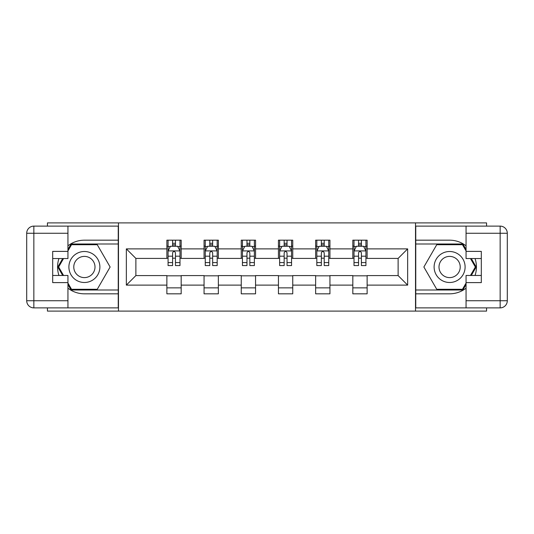 <?xml version="1.0" encoding="UTF-8"?>
<svg xmlns="http://www.w3.org/2000/svg" width="534" height="534" viewBox="0 0 534 534"><rect width="100%" height="100%" fill="white"/><g stroke="black" fill="none" stroke-linecap="round" stroke-linejoin="round"><path stroke-width="0.8" d="M47.439 307.884L47.439 311.102L486.561 311.102L486.561 307.884M486.561 226.116L486.561 222.898L415.519 222.898L415.519 311.102M415.519 222.898L47.439 222.898L47.439 226.116M118.481 311.102L118.481 222.898M367.125 248.884L367.125 240.18L352.82 240.18L352.82 248.884L329.939 248.884L329.939 240.18L315.634 240.18L315.634 248.884L292.745 248.884L292.745 240.18L278.441 240.18L278.441 248.884L255.559 248.884L255.559 240.18L241.255 240.18L241.255 248.884L218.366 248.884L218.366 240.18L204.061 240.18L204.061 248.884L181.18 248.884L181.18 240.18L166.875 240.18L166.875 248.884L126.351 248.884L126.351 285.116L135.883 275.584L166.875 275.584L166.875 293.82L181.18 293.82L181.18 275.584L204.061 275.584L204.061 293.82L218.366 293.82L218.366 275.584L241.255 275.584L241.255 293.82L255.559 293.82L255.559 275.584L278.441 275.584L278.441 293.82L292.745 293.82L292.745 275.584L315.634 275.584L315.634 293.82L329.939 293.82L329.939 275.584L352.82 275.584L352.82 293.82L367.125 293.82L367.125 275.584L398.117 275.584L398.117 258.416L367.125 258.416L367.125 248.884L407.649 248.884L407.649 285.116L367.125 285.116M352.82 285.116L329.939 285.116M315.634 285.116L292.745 285.116M278.441 285.116L255.559 285.116M241.255 285.116L218.366 285.116M204.061 285.116L181.18 285.116M166.875 285.116L126.351 285.116M352.82 248.884L352.82 258.416L329.939 258.416L329.939 248.884M315.634 248.884L315.634 258.416L292.745 258.416L292.745 248.884M278.441 248.884L278.441 258.416L255.559 258.416L255.559 248.884M241.255 248.884L241.255 258.416L218.366 258.416L218.366 248.884M204.061 248.884L204.061 258.416L181.18 258.416L181.18 248.884M166.875 248.884L166.875 258.416L135.883 258.416L126.351 248.884M135.883 258.416L135.883 275.584M407.649 285.116L398.117 275.584M398.117 258.416L407.649 248.884M166.875 246.141L168.07 246.141M172.595 246.141L175.459 246.141M179.985 246.141L181.18 246.141M166.875 258.182L168.07 258.182M172.595 258.182L175.459 258.182M179.985 258.182L181.18 258.182M166.875 275.818L181.18 275.818M166.875 287.859L181.18 287.859M204.061 275.818L218.366 275.818M204.061 287.859L218.366 287.859M204.061 246.141L205.256 246.141M209.789 246.141L212.645 246.141M217.178 246.141L218.366 246.141M204.061 258.182L205.256 258.182M209.789 258.182L212.645 258.182M217.178 258.182L218.366 258.182M241.255 275.818L255.559 275.818M241.255 287.859L255.559 287.859M241.255 246.141L242.443 246.141M246.975 246.141L249.839 246.141M254.364 246.141L255.559 246.141M241.255 258.182L242.443 258.182M246.975 258.182L249.839 258.182M254.364 258.182L255.559 258.182M278.441 275.818L292.745 275.818M278.441 287.859L292.745 287.859M278.441 246.141L279.636 246.141M284.161 246.141L287.025 246.141M291.557 246.141L292.745 246.141M278.441 258.182L279.636 258.182M284.161 258.182L287.025 258.182M291.557 258.182L292.745 258.182M315.634 275.818L329.939 275.818M315.634 287.859L329.939 287.859M315.634 246.141L316.822 246.141M321.355 246.141L324.211 246.141M328.744 246.141L329.939 246.141M315.634 258.182L316.822 258.182M321.355 258.182L324.211 258.182M328.744 258.182L329.939 258.182M352.82 275.818L367.125 275.818M352.82 287.859L367.125 287.859M352.82 246.141L354.015 246.141M358.541 246.141L361.405 246.141M365.93 246.141L367.125 246.141M352.82 258.182L354.015 258.182M358.541 258.182L361.405 258.182M365.93 258.182L367.125 258.182M175.459 243.277L172.595 243.277M179.985 262.581L175.459 262.581L175.459 265.572L179.985 265.572L179.985 251.027L177.602 246.261L170.453 246.261L168.07 251.027L168.07 265.572L172.595 265.572L172.595 262.581L168.07 262.581M168.07 251.027L168.07 240.18M179.985 251.027L179.985 240.18M172.595 246.261L172.595 240.18M175.459 240.18L175.459 246.261M175.459 262.581L175.459 252.816C174.505 250.98 173.55 250.98 172.595 252.816L172.595 262.581M92.142 253.583A15.493 15.493 0 0 0 70.969 259.25A15.493 15.493 0 0 0 76.642 280.417A15.493 15.493 0 0 0 97.809 274.75A15.493 15.493 0 0 0 92.142 253.583M89.692 257.815A10.607 10.607 0 0 0 75.201 261.693A10.607 10.607 0 0 0 79.085 276.185A10.607 10.607 0 0 0 93.577 272.307A10.607 10.607 0 0 0 89.692 257.815M67.945 250.913L71.523 244.712L97.261 244.712L110.131 267L97.261 289.288L71.523 289.288L67.945 283.087M63.539 275.464L58.653 267L63.539 258.536M457.358 253.583A15.493 15.493 0 0 0 436.191 259.25A15.493 15.493 0 0 0 441.858 280.417A15.493 15.493 0 0 0 463.031 274.75A15.493 15.493 0 0 0 457.358 253.583M454.915 257.815A10.607 10.607 0 0 0 440.423 261.693A10.607 10.607 0 0 0 444.308 276.185A10.607 10.607 0 0 0 458.799 272.307A10.607 10.607 0 0 0 454.915 257.815M466.055 283.087L462.477 289.288L436.739 289.288L423.869 267L436.739 244.712L462.477 244.712L466.055 250.913M470.461 258.536L475.347 267L470.461 275.464M67.945 288.18A26.82 26.82 0 0 0 84.392 293.82L118.241 293.82L118.241 307.884L33.849 307.884A7.149 7.149 0 0 1 26.7 300.735L26.7 233.265A7.149 7.149 0 0 1 33.849 226.116L67.945 226.116L67.945 258.536L52.686 258.536M67.945 226.116L118.241 226.116L118.241 240.18L84.392 240.18A26.82 26.82 0 0 0 67.945 245.82M58.94 258.536A26.82 26.82 0 0 0 58.94 275.464M118.241 293.82L118.241 240.18M52.686 275.464L67.945 275.464L67.945 307.884M67.945 251.387L52.686 251.387L52.686 282.613L67.945 282.613M118.241 243.998L71.109 243.998L67.945 249.478M67.945 284.522L71.109 290.002L118.241 290.002M62.712 258.536L57.826 267L62.712 275.464M466.055 245.82A26.82 26.82 0 0 0 449.608 240.18L415.759 240.18L415.759 226.116L500.151 226.116A7.149 7.149 0 0 1 507.3 233.265L507.3 300.735A7.149 7.149 0 0 1 500.151 307.884L466.055 307.884L466.055 275.464L481.314 275.464M466.055 307.884L415.759 307.884L415.759 293.82L449.608 293.82A26.82 26.82 0 0 0 466.055 288.18M475.06 275.464A26.82 26.82 0 0 0 475.06 258.536M415.759 240.18L415.759 293.82M481.314 258.536L466.055 258.536L466.055 226.116M466.055 282.613L481.314 282.613L481.314 251.387L466.055 251.387M415.759 290.002L462.891 290.002L466.055 284.522M466.055 249.478L462.891 243.998L415.759 243.998M471.288 275.464L476.174 267L471.288 258.536M212.645 243.277L209.789 243.277M217.178 262.581L212.645 262.581L212.645 265.572L217.178 265.572L217.178 251.027L214.795 246.261L207.639 246.261L205.256 251.027L205.256 265.572L209.789 265.572L209.789 262.581L205.256 262.581M205.256 251.027L205.256 240.18M217.178 251.027L217.178 240.18M209.789 246.261L209.789 240.18M212.645 240.18L212.645 246.261M212.645 262.581L212.645 252.816C211.691 250.98 210.743 250.98 209.789 252.816L209.789 262.581M249.839 243.277L246.975 243.277M254.364 262.581L249.839 262.581L249.839 265.572L254.364 265.572L254.364 251.027L251.981 246.261L244.832 246.261L242.443 251.027L242.443 265.572L246.975 265.572L246.975 262.581L242.443 262.581M242.443 251.027L242.443 240.18M254.364 251.027L254.364 240.18M246.975 246.261L246.975 240.18M249.839 240.18L249.839 246.261M249.839 262.581L249.839 252.816C248.884 250.98 247.93 250.98 246.975 252.816L246.975 262.581M287.025 243.277L284.161 243.277M291.557 262.581L287.025 262.581L287.025 265.572L291.557 265.572L291.557 251.027L289.168 246.261L282.019 246.261L279.636 251.027L279.636 265.572L284.161 265.572L284.161 262.581L279.636 262.581M279.636 251.027L279.636 240.18M291.557 251.027L291.557 240.18M284.161 246.261L284.161 240.18M287.025 240.18L287.025 246.261M287.025 262.581L287.025 252.816C286.07 250.98 285.116 250.98 284.161 252.816L284.161 262.581M324.211 243.277L321.355 243.277M328.744 262.581L324.211 262.581L324.211 265.572L328.744 265.572L328.744 251.027L326.361 246.261L319.205 246.261L316.822 251.027L316.822 265.572L321.355 265.572L321.355 262.581L316.822 262.581M316.822 251.027L316.822 240.18M328.744 251.027L328.744 240.18M321.355 246.261L321.355 240.18M324.211 240.18L324.211 246.261M324.211 262.581L324.211 252.816C323.264 250.98 322.309 250.98 321.355 252.816L321.355 262.581M361.405 243.277L358.541 243.277M365.93 262.581L361.405 262.581L361.405 265.572L365.93 265.572L365.93 251.027L363.547 246.261L356.398 246.261L354.015 251.027L354.015 265.572L358.541 265.572L358.541 262.581L354.015 262.581M354.015 251.027L354.015 240.18M365.93 251.027L365.93 240.18M358.541 246.261L358.541 240.18M361.405 240.18L361.405 246.261M361.405 262.581L361.405 252.816C360.45 250.98 359.495 250.98 358.541 252.816L358.541 262.581M179.925 250.907L168.13 250.907M168.07 246.548L170.306 246.548M177.749 246.548L179.985 246.548M172.595 256.193L168.07 256.193M179.985 256.193L175.459 256.193M175.459 244.799L172.595 244.799M67.945 233.265L33.849 233.265L33.849 300.735L67.945 300.735M26.7 233.265L33.849 233.265L33.849 226.116M33.849 307.884L33.849 300.735L26.7 300.735M466.055 300.735L500.151 300.735L500.151 233.265L466.055 233.265M507.3 300.735L500.151 300.735L500.151 307.884M500.151 226.116L500.151 233.265L507.3 233.265M217.118 250.907L205.316 250.907M205.256 246.548L207.499 246.548M214.935 246.548L217.178 246.548M209.789 256.193L205.256 256.193M217.178 256.193L212.645 256.193M212.645 244.799L209.789 244.799M254.304 250.907L242.503 250.907M242.443 246.548L244.685 246.548M252.121 246.548L254.364 246.548M246.975 256.193L242.443 256.193M254.364 256.193L249.839 256.193M249.839 244.799L246.975 244.799M291.497 250.907L279.696 250.907M279.636 246.548L281.879 246.548M289.315 246.548L291.557 246.548M284.161 256.193L279.636 256.193M291.557 256.193L287.025 256.193M287.025 244.799L284.161 244.799M328.684 250.907L316.882 250.907M316.822 246.548L319.065 246.548M326.501 246.548L328.744 246.548M321.355 256.193L316.822 256.193M328.744 256.193L324.211 256.193M324.211 244.799L321.355 244.799M365.877 250.907L354.075 250.907M354.015 246.548L356.251 246.548M363.694 246.548L365.93 246.548M358.541 256.193L354.015 256.193M365.93 256.193L361.405 256.193M361.405 244.799L358.541 244.799"/></g></svg>
